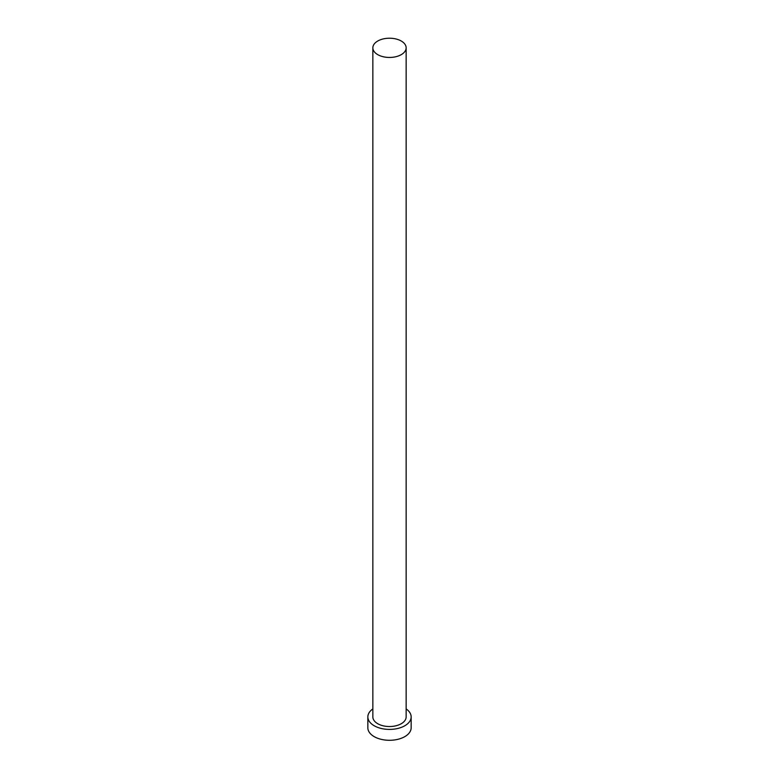 <?xml version="1.0" encoding="UTF-8"?>
<svg xmlns="http://www.w3.org/2000/svg" width="779" height="779" viewBox="0 0 779 779"><rect width="100%" height="100%" fill="white"/><g stroke="black" fill="none" stroke-linecap="round" stroke-linejoin="round"><path stroke-width="1.17" d="M377.727 54.637A16.651 9.621 0 0 0 395.878 56.721A16.651 9.621 0 0 0 406.151 47.831A16.651 9.621 0 0 0 401.273 41.034A16.651 9.621 0 0 0 383.122 38.95A16.651 9.621 0 0 0 372.849 47.831A16.651 9.621 0 0 0 377.727 54.637M372.849 47.831L372.849 716.914A16.651 9.621 0 0 0 377.727 723.71A16.651 9.621 0 0 0 395.878 725.794A16.651 9.621 0 0 0 406.151 716.914L406.151 47.831M372.849 708.919A21.656 12.503 0 0 0 367.844 716.914A21.656 12.503 0 0 0 374.193 725.746A21.656 12.503 0 0 0 397.787 728.462A21.656 12.503 0 0 0 411.156 716.914A21.656 12.503 0 0 0 406.151 708.919M367.844 716.914L367.844 727.79A21.656 12.503 0 0 0 374.193 736.632A21.656 12.503 0 0 0 397.787 739.339A21.656 12.503 0 0 0 411.156 727.79L411.156 716.914"/></g></svg>
